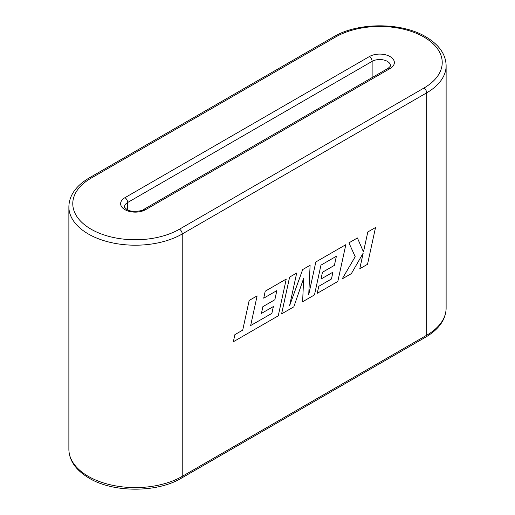 <?xml version="1.0" encoding="UTF-8"?>
<svg xmlns="http://www.w3.org/2000/svg" width="515" height="515" viewBox="0 0 515 515"><rect width="100%" height="100%" fill="white"/><g stroke="black" fill="none" stroke-linecap="round" stroke-linejoin="round"><path stroke-width="0.77" d="M363.178 253.116L359.785 268.74L367.523 264.292L375.525 227.521L367.8 231.962L363.474 251.906M375.525 227.521L367.813 231.969L363.481 251.932L357.41 237.975L348.925 242.861L355.196 256.702L342.198 278.898L351.372 273.613L363.204 253.071L359.785 268.74M357.41 237.975L348.925 242.861M348.938 242.868L355.196 256.702M355.208 256.708L342.211 278.905M302.614 301.764L314.472 294.915L320.954 265.141L336.392 256.232L334.422 265.36L322.467 272.261L321 279.053L332.948 272.152L331.428 278.995L318.759 286.327L317.253 293.312L337.821 281.441L345.835 244.664L315.824 261.974L308.723 294.709L310.107 265.283L302.685 269.57L289.539 305.923L296.692 273.034L289.604 277.109L281.596 313.886L293.82 306.843L303.689 278.177L302.614 301.764L303.67 278.222M336.372 256.238L334.402 265.354L322.454 272.248L321 279.053M332.948 272.152L331.441 279.001L318.746 286.314L317.253 293.312M345.835 244.664L315.824 261.974L308.723 294.619M310.094 265.276L302.672 269.564L289.565 305.807M296.692 273.034L289.604 277.109M289.617 277.122L281.608 313.893M271.881 313.39L250.657 325.538L257.114 295.88L249.17 300.451L242.713 330.128L234.879 334.647L233.347 341.754L278.255 315.83L286.25 279.046L265.212 291.194L263.712 298.179L276.832 290.615L274.856 299.749L262.895 306.637L261.427 313.429L273.388 306.541L271.881 313.39L250.657 325.557M257.114 295.88L249.17 300.451M249.183 300.464L242.713 330.128M242.726 330.134L234.879 334.647M234.892 334.653L233.347 341.754M286.263 279.053L265.225 291.2L263.725 298.185M276.812 290.627L274.843 299.736M274.856 299.749L262.908 306.644L261.44 313.435M273.368 306.547L271.869 313.378M124.92 197.696L369.364 56.573A14.645 8.459 180 0 1 390.08 56.573A14.645 8.459 180 0 1 390.08 68.527L145.636 209.657A14.645 8.459 180 0 1 124.92 209.657A14.645 8.459 180 0 1 124.92 197.696A3.908 2.253 60 0 1 127.681 202.485L127.681 209.888M91.084 178.164A62.502 36.082 0 0 0 91.084 229.194A62.502 36.082 0 0 0 179.471 229.194L423.916 88.065A62.502 36.082 0 0 0 423.916 37.035A62.502 36.082 0 0 0 335.529 37.035L91.084 178.164A3.908 2.253 -120 0 0 89.134 177.971L333.578 36.842A3.908 2.253 -120 0 1 335.529 37.035M179.471 229.194A3.908 2.253 -120 0 1 182.233 233.977L182.233 476.369L426.678 335.239L426.678 92.848L182.233 233.977A66.403 38.335 180 0 1 88.323 233.977A66.403 38.335 180 0 1 68.875 206.869L68.875 449.26A66.403 38.335 0 0 0 88.323 476.369A66.403 38.335 0 0 0 182.233 476.369A3.908 2.253 -120 0 1 181.422 478.158L425.866 337.029A3.908 2.253 -120 0 0 426.678 335.239A66.403 38.335 0 0 0 446.125 308.131C445.887 319.461 439.134 329.098 425.866 337.029M372.126 77.572L372.126 61.356L127.681 202.485A10.744 6.199 0 0 0 124.533 206.869C123.767 206.515 124.546 207.378 126.877 209.463C130.958 212.721 143.048 210.996 143.685 209.463A3.908 2.253 60 0 1 145.636 209.657M333.578 36.842C357.783 22.158 401.655 22.158 425.866 36.842C439.134 44.779 445.887 54.41 446.125 65.74A66.403 38.335 180 0 1 426.678 92.848A3.908 2.253 -120 0 0 423.916 88.065M143.685 209.463L388.123 68.334C390.454 66.248 391.233 65.386 390.467 65.74A10.744 6.199 0 0 0 387.319 61.356A10.744 6.199 0 0 0 372.126 61.356A3.908 2.253 60 0 0 369.364 56.573M388.123 68.334A3.908 2.253 60 0 1 390.08 68.527M446.125 65.74L446.125 308.131M181.422 478.158C157.217 492.842 113.345 492.842 89.134 478.158C75.866 470.221 69.113 460.59 68.875 449.26M89.134 177.971C75.866 185.902 69.113 195.539 68.875 206.869"/></g></svg>
